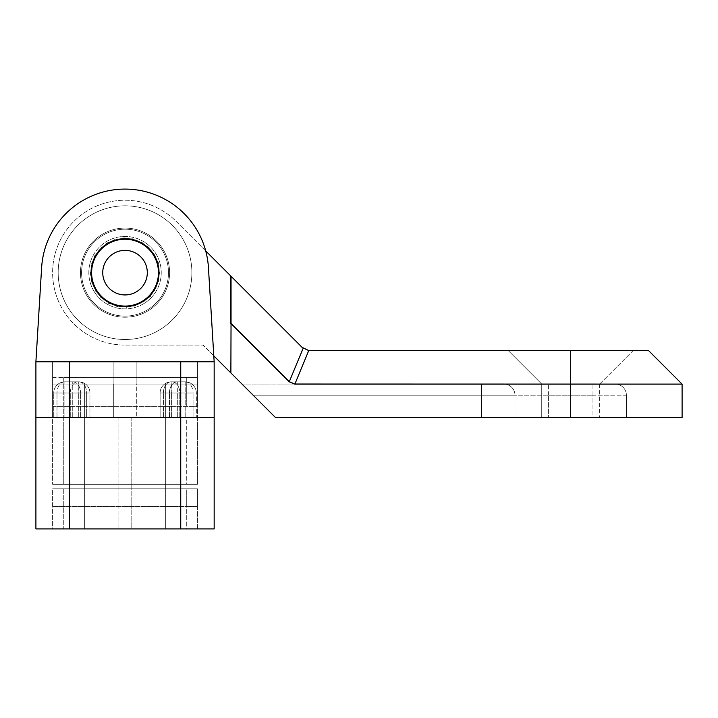 <?xml version="1.0" encoding="UTF-8"?>
<svg xmlns="http://www.w3.org/2000/svg" width="718" height="718" viewBox="0 0 718 718"><rect width="100%" height="100%" fill="white"/><g stroke="black" fill="none" stroke-linecap="round" stroke-linejoin="round"><path stroke-width="0.54" stroke-dasharray="3.59 2.69" d="M91.051 272.652A33.979 33.979 0 0 0 125.031 306.64A33.979 33.979 0 0 0 159.01 272.652A33.979 33.979 0 0 0 125.031 238.672A33.979 33.979 0 0 0 91.051 272.652A33.979 33.979 0 0 0 125.031 306.64A33.979 33.979 0 0 0 159.01 272.652A33.979 33.979 0 0 0 125.031 238.672A33.979 33.979 0 0 0 91.051 272.652A33.979 33.979 0 0 0 125.031 306.64A33.979 33.979 0 0 0 159.01 272.652A33.979 33.979 0 0 0 125.031 238.672A33.979 33.979 0 0 0 91.051 272.652M113.893 361.782L52.611 361.782L136.169 361.782L52.611 361.782L113.893 361.782L113.893 384.067L52.611 384.067L197.45 384.067L52.611 384.067L197.45 384.067L113.893 384.067L113.893 361.782L113.893 384.067L113.893 361.782L35.9 361.782L214.161 361.782L208.435 267.59A83.557 83.557 0 0 0 125.031 189.094A83.557 83.557 0 0 0 41.626 267.59L35.9 361.782L214.161 361.782L208.435 267.59A83.557 83.557 0 0 0 125.031 189.094A83.557 83.557 0 0 0 41.626 267.59L35.9 361.782L113.893 361.782M52.611 406.352L52.611 377.381L52.611 417.49L52.611 377.381L52.611 406.352L197.45 406.352L197.45 377.381L197.45 406.352L52.611 406.352M197.45 377.381L197.45 417.49L197.45 377.381L63.749 377.381L197.45 377.381M648.632 350.644L310.05 350.644L570.684 350.68L570.684 384.031L294.865 384.031L289.246 381.788L294.865 384.112L570.684 384.112L570.684 417.49L275.443 417.49L230.99 373.037L231.043 276.295L302.17 347.377L176.242 221.449A72.419 72.419 0 0 0 73.819 221.449A72.419 72.419 0 0 0 125.031 345.071L203.023 345.071L213.802 355.85L208.435 267.59A83.557 83.557 0 0 0 125.031 189.094A83.557 83.557 0 0 0 41.626 267.59M136.725 384.067L84.365 384.067L165.696 384.067L84.365 384.067L136.725 384.067L136.725 417.49L165.696 417.49L84.365 417.49L136.725 417.49L136.725 384.067M113.336 417.49L84.365 417.49L113.336 417.49L113.336 384.067L113.336 417.49M136.169 361.782L35.9 361.782L35.9 417.49L214.161 417.49L214.161 361.782L136.169 361.782L197.45 361.782L136.169 361.782L136.169 384.067L136.169 361.782M186.312 417.49L52.611 417.49L186.312 417.49L186.312 484.345L52.611 484.345L197.45 484.345L186.312 484.345L186.312 417.49M52.611 377.381L63.749 377.381L52.611 377.381M35.9 528.906L214.161 528.906L214.161 417.49L35.9 417.49L35.9 528.906M131.161 528.906L84.365 528.906L165.696 528.906L84.365 528.906L131.161 528.906L131.161 417.49L118.901 417.49L165.696 417.49L84.365 417.49L165.696 417.49L131.161 417.49L131.161 528.906M52.611 528.906L63.749 528.906L52.611 528.906L52.611 488.796L197.45 488.796L197.45 506.621L186.312 506.621L197.45 506.621L197.45 488.796L52.611 488.796L63.749 488.796L52.611 488.796L52.611 528.906M186.312 528.906L63.749 528.906L197.45 528.906L186.312 528.906L186.312 488.796L63.749 488.796L197.45 488.796L186.312 488.796L186.312 506.621L52.611 506.621L186.312 506.621L186.312 488.796L186.312 528.906M52.611 417.49L63.749 417.49L52.611 417.49L52.611 484.345L52.611 417.49M86.672 417.49L53.724 417.49L89.938 417.49L86.672 417.49L86.672 392.979A11.138 7.88 90 0 0 78.792 381.841L64.871 381.841L78.792 381.841A11.138 11.138 0 0 1 89.938 392.979A11.138 11.138 0 0 0 78.792 381.841A11.138 7.88 90 0 1 86.672 392.979L80.622 392.979A11.138 7.88 -90 0 0 72.742 381.841L78.154 381.841A11.138 7.88 -90 0 0 70.283 392.979A11.138 7.88 -90 0 1 78.154 381.841L78.792 381.841A11.138 11.138 0 0 1 89.938 392.979A11.138 11.138 0 0 0 78.792 381.841L72.742 381.841A11.138 7.88 -90 0 1 80.622 392.979L72.742 392.979L72.742 381.841L72.742 392.979L53.724 392.979A11.138 11.138 0 0 1 64.871 381.841A11.138 7.88 90 0 0 56.991 392.979A11.138 7.88 90 0 1 64.871 381.841A11.138 11.138 0 0 0 53.724 392.979A11.138 11.138 0 0 1 64.871 381.841A11.138 11.138 0 0 0 53.724 392.979L89.938 392.979L78.792 392.979L78.792 381.841L78.792 392.979L53.724 392.979A11.138 11.138 0 0 1 64.871 381.841A11.138 11.138 0 0 0 53.724 392.979L64.871 392.979L64.871 381.841L64.871 392.979L86.672 392.979L86.672 417.49M171.907 417.49L196.337 417.49L160.123 417.49L196.337 417.49L171.907 417.49L171.907 392.979L179.778 392.979A11.138 7.88 90 0 0 171.907 381.841L185.19 381.841A11.138 7.88 -90 0 1 193.07 392.979L163.39 392.979A11.138 7.88 -90 0 1 171.27 381.841L171.907 381.841A11.138 7.88 -90 0 1 179.778 392.979L193.07 392.979L171.907 392.979L171.907 381.841L171.907 392.979L171.27 392.979L171.27 381.841A11.138 11.138 0 0 0 160.123 392.979A11.138 11.138 0 0 1 171.27 381.841A11.138 7.88 90 0 0 163.39 392.979L160.123 392.979A11.138 11.138 0 0 1 171.27 381.841L177.319 381.841A11.138 7.88 90 0 0 169.439 392.979L193.07 392.979A11.138 7.88 90 0 0 185.19 381.841A11.138 11.138 0 0 1 196.337 392.979A11.138 11.138 0 0 0 185.19 381.841L177.319 381.841A11.138 7.88 -90 0 0 169.439 392.979L160.123 392.979A11.138 11.138 0 0 1 171.27 381.841A11.138 11.138 0 0 0 160.123 392.979L171.907 392.979L171.907 417.49M118.901 417.49L84.365 417.49L118.901 417.49L118.901 528.906L118.901 417.49M197.45 528.906L197.45 488.796L197.45 528.906M185.19 381.841A11.138 11.138 0 0 1 196.337 392.979A11.138 11.138 0 0 0 185.19 381.841A11.138 11.138 0 0 1 196.337 392.979L196.337 417.49L196.337 392.979A11.138 11.138 0 0 0 185.19 381.841L185.19 392.979L185.19 381.841M160.123 417.49L160.123 392.979A11.138 11.138 0 0 1 171.27 381.841L171.27 392.979L160.123 392.979L160.123 417.49M53.724 417.49L53.724 392.979L53.724 417.49M89.938 417.49L89.938 392.979A11.138 11.138 0 0 0 78.792 381.841A11.138 11.138 0 0 1 89.938 392.979L89.938 417.49M197.45 417.49L197.45 484.345L197.45 417.49M120.166 228.351A44.57 44.57 0 0 0 80.73 277.516A44.57 44.57 0 0 0 129.895 316.952A44.57 44.57 0 0 0 169.331 267.787A44.57 44.57 0 0 0 120.166 228.351A44.57 44.57 0 0 0 80.73 277.516A44.57 44.57 0 0 0 129.895 316.952A44.57 44.57 0 0 0 169.331 267.787A44.57 44.57 0 0 0 120.166 228.351M117.734 206.21A66.846 66.846 0 0 0 58.58 279.948A66.846 66.846 0 0 0 132.327 339.102A66.846 66.846 0 0 0 191.482 265.355A66.846 66.846 0 0 0 117.734 206.21A66.846 66.846 0 0 0 58.58 279.948A66.846 66.846 0 0 0 132.327 339.102A66.846 66.846 0 0 0 191.482 265.355A66.846 66.846 0 0 0 117.734 206.21M128.675 305.877A33.423 33.423 0 0 0 158.256 269.008A33.423 33.423 0 0 0 121.387 239.426A33.423 33.423 0 0 0 91.805 276.304A33.423 33.423 0 0 0 128.675 305.877A33.423 33.423 0 0 0 158.256 269.008A33.423 33.423 0 0 0 121.387 239.426A33.423 33.423 0 0 0 91.805 276.304A33.423 33.423 0 0 0 128.675 305.877M148.016 248.383A33.423 33.423 0 0 0 100.762 249.676A33.423 33.423 0 0 0 102.046 296.92A33.423 33.423 0 0 0 149.299 295.636A33.423 33.423 0 0 0 148.016 248.383A33.423 33.423 0 0 0 100.762 249.676A33.423 33.423 0 0 0 102.046 296.92A33.423 33.423 0 0 0 149.299 295.636A33.423 33.423 0 0 0 148.016 248.383M109.71 288.833A22.285 22.285 0 0 1 108.849 257.331A22.285 22.285 0 0 1 140.351 256.479A22.285 22.285 0 0 1 141.213 287.972A22.285 22.285 0 0 1 109.71 288.833M101.094 297.934L98.689 294.03L95.368 290.88L94.058 286.482L91.662 282.578L91.536 278.001L90.226 273.603L91.294 269.142L91.168 264.565L93.349 260.535L94.417 256.075L97.567 252.745L99.748 248.715L103.652 246.319L106.811 242.989L111.2 241.679L115.104 239.282L119.691 239.157L124.079 237.846L128.54 238.914L133.126 238.789L137.156 240.97L141.608 242.038L144.937 245.188L148.967 247.369L151.372 251.282L154.702 254.432L156.003 258.821L158.4 262.734L158.525 267.311L159.836 271.709L158.768 276.161L158.893 280.747L156.712 284.777L155.644 289.237L152.494 292.567L150.313 296.597L146.409 298.993L143.259 302.323L138.861 303.624L134.957 306.03L130.371 306.155L125.982 307.457L121.522 306.389L116.935 306.514L112.905 304.333L108.454 303.265L105.124 300.115L101.094 297.934L98.689 294.03L95.368 290.88L94.058 286.482L91.662 282.578L91.536 278.001L90.226 273.603L91.294 269.142L91.168 264.565L93.349 260.535L94.417 256.075L97.567 252.745L99.748 248.715L103.652 246.319L106.811 242.989L111.2 241.679L115.104 239.282L119.691 239.157L124.079 237.846L128.54 238.914L133.126 238.789L137.156 240.97L141.608 242.038L144.937 245.188L148.967 247.369L151.372 251.282L154.702 254.432L156.003 258.821L158.4 262.734L158.525 267.311L159.836 271.709L158.768 276.161L158.893 280.747L156.712 284.777L155.644 289.237L152.494 292.567L150.313 296.597L146.409 298.993L143.259 302.323L138.861 303.624L134.957 306.03L130.371 306.155L125.982 307.457L121.522 306.389L116.935 306.514L112.905 304.333L108.454 303.265L105.124 300.115L101.094 297.934M93.807 240.853A44.57 44.57 0 0 1 156.829 241.427A44.57 44.57 0 0 1 156.255 304.45A44.57 44.57 0 0 1 93.232 303.876A44.57 44.57 0 0 1 93.807 240.853A44.57 44.57 0 0 1 156.829 241.427A44.57 44.57 0 0 1 156.255 304.45A44.57 44.57 0 0 1 93.232 303.876A44.57 44.57 0 0 1 93.807 240.853M78.199 224.958A66.846 66.846 0 0 1 172.733 225.82A66.846 66.846 0 0 1 171.871 320.354A66.846 66.846 0 0 1 77.338 319.492A66.846 66.846 0 0 1 78.199 224.958A66.846 66.846 0 0 1 172.733 225.82A66.846 66.846 0 0 1 171.871 320.354A66.846 66.846 0 0 1 77.338 319.492A66.846 66.846 0 0 1 78.199 224.958M148.446 296.507A33.423 33.423 0 0 1 101.184 296.076A33.423 33.423 0 0 1 101.615 248.805A33.423 33.423 0 0 1 148.877 249.236A33.423 33.423 0 0 1 148.446 296.507A33.423 33.423 0 0 1 101.184 296.076A33.423 33.423 0 0 1 101.615 248.805A33.423 33.423 0 0 1 148.877 249.236A33.423 33.423 0 0 1 148.446 296.507M81.583 272.652A43.448 43.448 0 0 0 125.031 316.108A43.448 43.448 0 0 0 168.479 272.652A43.448 43.448 0 0 1 125.031 316.108A43.448 43.448 0 0 1 81.583 272.652A43.448 43.448 0 0 0 125.031 316.108A43.448 43.448 0 0 0 168.479 272.652A43.448 43.448 0 0 0 125.031 229.204A43.448 43.448 0 0 0 81.583 272.652A43.448 43.448 0 0 0 125.031 316.108A43.448 43.448 0 0 0 168.479 272.652A43.448 43.448 0 0 0 125.031 229.204A43.448 43.448 0 0 0 81.583 272.652A43.448 43.448 0 0 1 125.031 229.204A43.448 43.448 0 0 1 168.479 272.652A43.448 43.448 0 0 0 125.031 229.204A43.448 43.448 0 0 0 81.583 272.652M161.245 272.652A36.205 36.205 0 0 1 125.031 308.866A36.205 36.205 0 0 1 88.826 272.652A36.205 36.205 0 0 1 125.031 236.446A36.205 36.205 0 0 1 161.245 272.652A36.205 36.205 0 0 1 125.031 308.866A36.205 36.205 0 0 1 88.826 272.652A36.205 36.205 0 0 1 125.031 236.446A36.205 36.205 0 0 1 161.245 272.652M231.061 276.268L230.99 373.037M302.152 347.404L308.722 350.599L303.158 348.257L289.3 381.725L230.99 323.459L230.873 372.929L230.873 276.349M599.656 384.067L541.722 384.067L541.722 417.49L599.656 417.49L541.722 417.49L599.656 417.49L541.722 417.49L541.722 384.067L599.656 384.067L599.656 417.49L599.656 384.067L570.684 384.067L599.656 384.067L633.079 350.644L570.684 350.644L633.079 350.644L570.684 350.644L633.079 350.644L599.656 384.067M205.716 250.923L176.242 221.449A72.419 72.419 0 0 0 73.819 221.449A72.419 72.419 0 0 0 125.031 345.071L203.023 345.071L230.873 372.929M570.684 417.49L682.1 417.49L682.1 384.112L570.684 384.112L682.064 384.031M253.158 395.205L275.443 417.49L242.02 384.067L253.158 395.205L514.977 395.205L514.977 417.49L275.443 417.49L592.969 417.49L514.977 417.49L514.977 395.205A11.138 11.138 0 0 0 503.839 384.067L615.254 384.067L503.839 384.067A11.138 11.138 0 0 1 514.977 395.205A11.138 11.138 0 0 0 503.839 384.067A11.138 11.138 0 0 1 514.977 395.205L548.399 395.205L548.399 417.49L548.399 395.205L481.554 395.205L481.554 417.49L481.554 395.205L253.158 395.205M592.969 417.49L626.392 417.49L592.969 417.49L592.969 395.205L626.392 395.205L626.392 417.49L626.392 395.205A11.138 11.138 0 0 0 615.254 384.067A11.138 11.138 0 0 1 626.392 395.205L592.969 395.205L592.969 417.49M481.554 384.067L242.02 384.067L481.554 384.067L481.554 395.205L481.554 384.067M63.749 377.381L63.749 417.49L63.749 377.381M186.312 406.352L186.312 377.381L186.312 406.352M180.739 361.782L180.739 528.906M69.323 528.906L69.323 361.782M63.749 488.796L63.749 528.906L63.749 488.796M78.154 381.841L78.154 392.979L78.154 381.841M177.319 381.841L177.319 392.979L177.319 381.841M193.07 417.49L193.07 392.979L193.07 417.49M179.778 417.49L179.778 392.979L179.778 417.49M185.19 417.49L185.19 392.979L185.19 417.49M177.319 417.49L177.319 392.979L177.319 417.49M169.439 417.49L169.439 392.979L169.439 417.49M163.39 417.49L163.39 392.979L163.39 417.49M171.27 417.49L171.27 392.979L171.27 417.49M80.622 417.49L80.622 392.979L80.622 417.49M72.742 417.49L72.742 392.979L72.742 417.49M64.871 417.49L64.871 392.979L64.871 417.49M56.991 417.49L56.991 392.979L56.991 417.49M70.283 417.49L70.283 392.979L70.283 417.49M78.154 417.49L78.154 392.979L78.154 417.49M78.792 417.49L78.792 392.979L78.792 417.49M63.749 417.49L63.749 484.345L63.749 417.49M308.722 350.599L294.865 384.112M230.873 323.531L289.246 381.788M570.684 350.644L648.704 350.68M548.399 395.205L548.399 384.067L548.399 395.205L592.969 395.205L548.399 395.205M592.969 395.205L592.969 384.067L592.969 395.205M503.839 384.067A11.138 11.138 0 0 1 514.977 395.205A11.138 11.138 0 0 0 503.839 384.067M626.392 395.205A11.138 11.138 0 0 0 615.254 384.067M52.611 361.782L52.611 384.067L52.611 361.782M165.696 384.067L165.696 528.906L165.696 384.067M84.365 384.067L84.365 528.906L84.365 384.067M197.45 361.782L197.45 384.067L197.45 361.782M541.722 384.067L508.29 350.644L541.722 384.067"/><path stroke-width="1.08" d="M91.051 272.652A33.979 33.979 0 0 0 125.031 306.64A33.979 33.979 0 0 0 159.01 272.652A33.979 33.979 0 0 0 125.031 238.672A33.979 33.979 0 0 0 91.051 272.652M69.323 528.906L35.9 528.906L35.9 417.49L180.739 417.49L35.9 417.49L35.9 361.782L69.323 361.782L69.323 528.906L180.739 528.906L180.739 417.49L214.161 417.49L180.739 417.49L180.739 361.782L69.323 361.782M41.626 267.59L35.9 361.782L41.626 267.59A83.557 83.557 0 0 1 125.031 189.094A83.557 83.557 0 0 1 208.435 267.59L214.161 361.782L213.802 355.85L230.873 372.929L231.043 323.468L230.873 372.929M180.739 361.782L214.161 361.782L214.161 528.906L180.739 528.906M140.351 256.479A22.285 22.285 0 0 0 108.849 257.331A22.285 22.285 0 0 0 109.71 288.833A22.285 22.285 0 0 0 141.213 287.972A22.285 22.285 0 0 0 140.351 256.479M102.046 296.92A33.423 33.423 0 0 1 100.762 249.676A33.423 33.423 0 0 1 148.016 248.383A33.423 33.423 0 0 1 149.299 295.636A33.423 33.423 0 0 1 102.046 296.92M230.873 276.349L230.873 323.531L231.043 276.295L231.043 323.468L289.3 381.725L294.865 384.031L682.1 384.112L682.1 417.49L275.443 417.49L230.99 373.037M205.716 250.923L302.17 347.377L308.731 350.564L648.632 350.644L682.1 384.112L294.865 384.112L289.246 381.788L230.873 323.531M682.1 384.112L648.632 350.644L308.722 350.599L310.05 350.644L308.722 350.599L302.152 347.404L231.061 276.268M303.158 348.257L289.246 381.788M570.684 417.49L570.684 350.644M308.722 350.599L294.865 384.112"/></g></svg>
